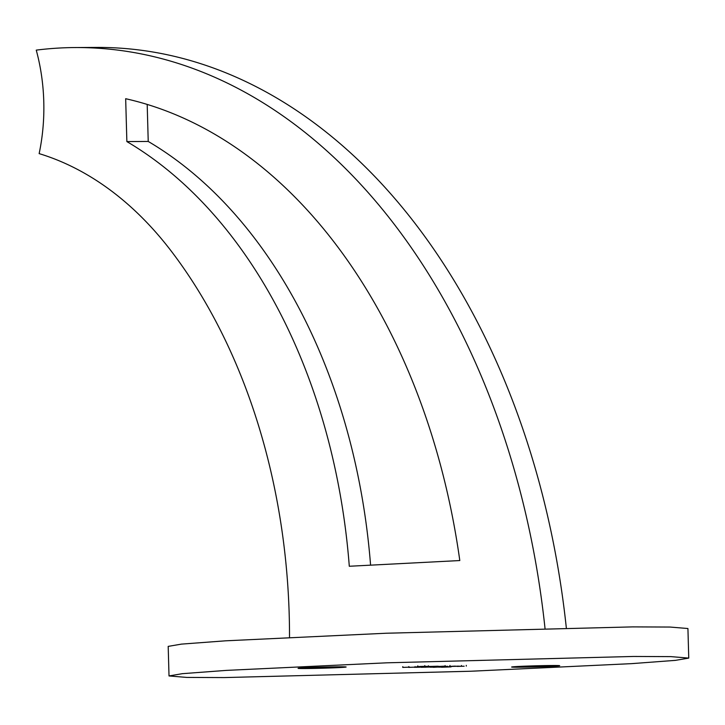 <?xml version="1.0" encoding="UTF-8"?>
<svg xmlns="http://www.w3.org/2000/svg" width="725" height="725" viewBox="0 0 725 725"><rect width="100%" height="100%" fill="white"/><g stroke="black" fill="none" stroke-linecap="round" stroke-linejoin="round"><path stroke-width="1.09" d="M519.037 667.217A24.043 0.544 178.4 0 0 545.1 666.601A24.043 0.544 178.4 0 0 559.691 665.686A24.043 0.544 178.4 0 0 552.287 665.505A24.043 0.544 178.4 0 0 526.223 666.121A24.043 0.544 178.4 0 0 511.632 667.036A24.043 0.544 178.4 0 0 519.037 667.217M305.479 668.541A24.043 0.544 178.4 0 0 331.542 667.915A24.043 0.544 178.4 0 0 346.133 667.009A24.043 0.544 178.4 0 0 338.729 666.819A24.043 0.544 178.4 0 0 312.665 667.444A24.043 0.544 178.4 0 0 298.075 668.35A24.043 0.544 178.4 0 0 305.479 668.541M688.75 658.092L687.925 628.521L670.118 627.053L632.698 626.889L386.026 633.242L225.403 640.827L181.449 644.117L168.191 646.383L169.016 675.945L186.823 677.422L224.243 677.576L470.915 671.232L631.538 663.647L675.492 660.357L688.75 658.092L670.942 656.623L633.523 656.46L386.851 662.813L226.227 670.398L182.274 673.679L169.016 675.945M427.596 666.357L421.587 666.638L427.596 666.329M464.172 666.212L457.167 666.411L464.172 666.212M409.734 667.136L402.737 667.408L409.734 667.136M402.737 667.326L403.308 667.29M415.706 667.1L408.71 667.372L415.706 667.1M408.71 667.29L409.29 667.254M414.392 667.29L421.778 667.1L414.356 667.308M440.338 666.946L433.396 667.308L440.338 666.946M444.425 667.027L438.652 667.145L444.362 666.918M451.113 666.882L441.543 667.254L451.113 666.882M430.288 667.19L437.619 667L430.242 667.208M431.556 667L421.207 667.299L431.556 667M421.207 667.217L421.814 667.19M422.439 667.154L421.923 667.263M426.146 667.127L425.457 667.245M458.028 666.166L452.01 666.447L458.028 666.139M449.255 666.429L455.327 666.112L449.255 666.429M447.869 666.311L440.863 666.511L447.869 666.311M438.389 666.493L444.461 666.175L438.389 666.465M436.233 666.329L438.951 666.32L436.233 666.329M428.992 666.474L437.945 666.221L429.155 666.556M424.895 666.293L417.772 666.656L425.783 666.311M417.772 666.556L416.866 666.638M370.584 565.156A517.813 358.395 -90.4 0 0 148.226 141.448L147.193 104.4M126.866 141.583L125.67 98.709A580.689 401.922 -90.4 0 1 459.804 560.552L349.296 566.261A517.813 358.395 -90.4 0 0 126.866 141.583L148.226 141.448M289.52 637.366A517.813 358.395 -90.4 0 0 170.901 250.651A406.852 281.599 -90.4 0 0 39.141 153.618A156.827 108.542 -90.4 0 0 36.25 50.125A680.548 471.042 -90.4 0 1 75.173 47.551L96.525 47.424A680.548 471.042 -90.4 0 1 566.325 627.85M545.01 628.321A680.548 471.042 -90.4 0 0 75.173 47.551M443.754 667.063L439.83 667.091L443.754 667.063M439.83 667.063L440.329 667.154M431.81 667.082L435.961 667.091L431.928 667.199M415.96 667.181L420.11 667.19L416.077 667.299M459.433 666.193L454.394 666.357L459.433 666.157M445.123 665.586L445.159 666.375M429.01 666.375L423.962 666.538L429.01 666.375M418.452 666.628L424.179 666.329L417.827 666.61L417.808 665.867M424.17 666.302L424.805 666.347L424.787 665.604M445.186 666.964L445.159 666.23M439.413 667.127L439.395 666.393M431.013 667.181L430.985 666.438M436.731 667.027L436.713 666.284M421.37 667.254L421.352 666.511M424.923 667.227L424.895 666.493M415.162 667.281L415.144 666.538M420.881 667.118L420.862 666.384M408.782 667.326L408.755 666.592M402.801 667.362L402.783 666.628M466.284 666.094L466.266 665.351M461.435 666.221L461.417 665.487M449.98 666.193L449.962 665.45M428.466 666.538L428.448 665.804"/></g></svg>

